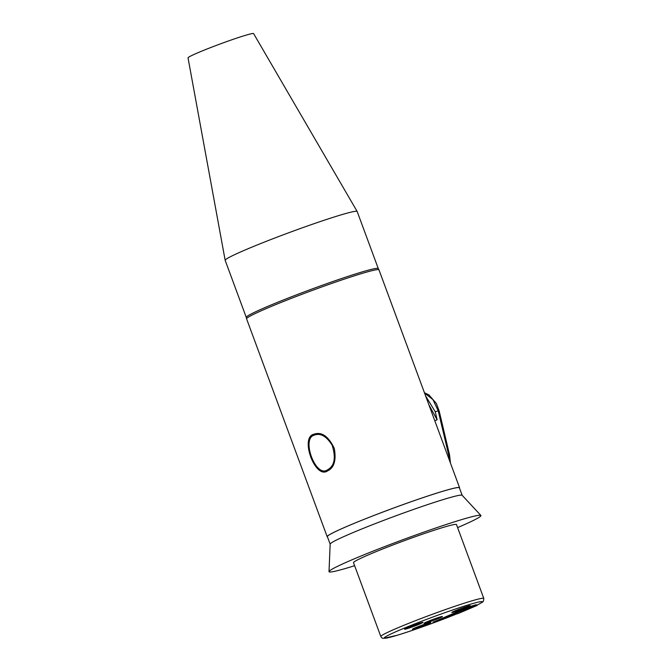 <?xml version="1.0" encoding="UTF-8"?>
<svg xmlns="http://www.w3.org/2000/svg" width="672" height="672" viewBox="0 0 672 672"><rect width="100%" height="100%" fill="white"/><g stroke="black" fill="none" stroke-linecap="round" stroke-linejoin="round"><path stroke-width="1.01" d="M378.269 268.54L357.185 211.52A70.375 3.822 159.7 0 0 357.168 211.487A70.375 3.822 159.7 0 0 316.428 222.86A70.375 3.822 159.7 0 0 245.876 249.665A70.375 3.822 159.7 0 0 225.162 260.316A70.375 3.822 159.7 0 0 225.17 260.35L246.263 317.369A70.375 3.822 -20.3 0 1 266.977 306.718A70.375 3.822 -20.3 0 1 360.301 272.479A70.375 3.822 -20.3 0 1 378.252 268.514L378.974 269.85A70.577 3.839 159.7 0 0 360.94 273.773A70.577 3.839 159.7 0 0 287.717 299.788A70.577 3.839 159.7 0 0 246.582 318.822L246.263 317.335M357.168 211.487L253.604 33.6A34.961 1.898 159.7 0 0 233.369 39.253A34.961 1.898 159.7 0 0 198.324 52.567A34.961 1.898 159.7 0 0 188.034 57.859L225.162 260.316M327.474 536.894A70.577 3.839 -20.3 0 1 327.18 536.693A70.577 3.839 -20.3 0 1 368.315 517.658A70.577 3.839 -20.3 0 1 441.538 491.644A70.577 3.839 -20.3 0 1 459.572 487.721A70.577 3.839 -20.3 0 1 459.48 488.065M313.984 434.179C299.569 437.178 315.235 479.64 327.566 470.904C334.135 467.804 336.378 460.303 334.295 448.4C328.474 436.313 321.703 431.575 313.984 434.179L314.462 435.086C320.502 432.835 326.39 436.178 332.111 445.124C336.143 457.842 334.555 466.108 327.348 469.913C315.722 478.136 300.846 438.127 314.462 435.086M354.631 565.698A80.984 4.402 -20.3 0 1 329.02 571.62L330.154 544.102A70.375 3.822 -20.3 0 1 350.876 533.509A70.375 3.822 -20.3 0 1 421.025 506.839A70.375 3.822 -20.3 0 1 462.126 495.281L480.892 515.441A80.984 4.402 -20.3 0 1 457.598 527.612M462.16 495.314L459.379 487.796A70.375 3.822 159.7 0 0 418.916 499.036A70.375 3.822 159.7 0 0 348.071 525.941A70.375 3.822 159.7 0 0 327.373 536.626L330.154 544.152M428.921 404.88L437.136 419.79L435.238 411.743L425.603 395.909M424.544 393.044L432.928 399.588L438.228 410.852L435.238 411.743M329.02 571.62A80.984 4.402 -20.3 0 1 352.867 559.432A80.984 4.402 -20.3 0 1 433.591 528.738A80.984 4.402 -20.3 0 1 480.892 515.441M369.659 554.333A54.894 2.982 159.7 0 0 353.506 562.666L380.831 636.518A54.894 2.982 -20.3 0 1 396.976 628.186A54.894 2.982 -20.3 0 1 397.572 627.934A54.894 2.982 -20.3 0 1 452.609 607.068A54.894 2.982 -20.3 0 1 483.798 598.433L456.481 524.58A54.894 2.982 159.7 0 0 424.914 533.341A54.894 2.982 159.7 0 0 369.659 554.333M455.65 614.275L455.196 614.527A52.282 2.839 -20.3 0 1 384.628 638.249A52.282 2.839 -20.3 0 1 442.663 613.469A52.282 2.839 -20.3 0 1 475.709 605.766L476.062 605.598M451.626 615.502L455.196 614.527M475.709 605.766L472.172 606.841L471.862 606.001M472.172 606.841A47.048 2.554 159.7 0 0 476.238 604.674L468.72 606.95L433.045 622.18L440.563 619.903A47.048 2.554 159.7 0 0 451.66 615.602M440.563 619.903L440.269 619.097M426.905 621.835A9.803 0.529 159.7 0 0 424.024 623.322A9.803 0.529 159.7 0 0 429.66 621.76A9.803 0.529 159.7 0 0 439.53 618.005A9.803 0.529 159.7 0 0 442.411 616.518A9.803 0.529 159.7 0 0 436.775 618.089A9.803 0.529 159.7 0 0 426.905 621.835M415.271 627.799A9.803 0.529 159.7 0 0 412.39 629.286A9.803 0.529 159.7 0 0 418.026 627.724A9.803 0.529 159.7 0 0 427.896 623.977A9.803 0.529 159.7 0 0 430.777 622.49A9.803 0.529 159.7 0 0 425.141 624.053A9.803 0.529 159.7 0 0 415.271 627.799M454.692 610.974A9.803 0.529 159.7 0 0 451.811 612.461A9.803 0.529 159.7 0 0 457.447 610.89A9.803 0.529 159.7 0 0 467.317 607.144A9.803 0.529 159.7 0 0 470.198 605.657A9.803 0.529 159.7 0 0 464.562 607.219A9.803 0.529 159.7 0 0 454.692 610.974M407.476 627.724A9.803 0.529 159.7 0 0 404.586 629.219A9.803 0.529 159.7 0 0 410.222 627.648A9.803 0.529 159.7 0 0 420.092 623.902A9.803 0.529 159.7 0 0 422.974 622.415A9.803 0.529 159.7 0 0 417.346 623.977A9.803 0.529 159.7 0 0 407.476 627.724M446.191 616.568A7.846 5.258 66.9 0 0 448.249 616.518L458.086 613.536A7.846 5.258 66.9 0 0 458.447 613.41L477.179 605.413A7.846 5.258 -113.1 0 1 476.818 605.548L466.981 608.53A7.846 5.258 -113.1 0 1 464.923 608.572M434.809 420.781L437.136 419.79M449.543 454.835L439.186 411.054A3.268 0.605 166.7 0 0 438.228 410.852L448.594 454.633A3.268 0.605 -13.3 0 1 449.543 454.835L450.442 463.058M448.594 454.633A22.873 15.338 -113.1 0 1 449.383 460.194M466.981 608.53L448.249 616.518M458.086 613.536L476.725 605.296M327.348 469.913L327.566 470.904M327.18 536.693L246.582 318.822M459.572 487.721L378.974 269.85M439.186 411.054L436.372 403.494L428.912 394.901L424.427 392.725M455.297 614.494C436.363 622.079 411.398 631.008 397.085 635.3L383.376 638.392C382.486 638.417 381.637 637.787 380.831 636.518M475.885 605.699C485.789 600.684 482.168 601.852 483.47 601.012L483.798 598.433"/></g></svg>
